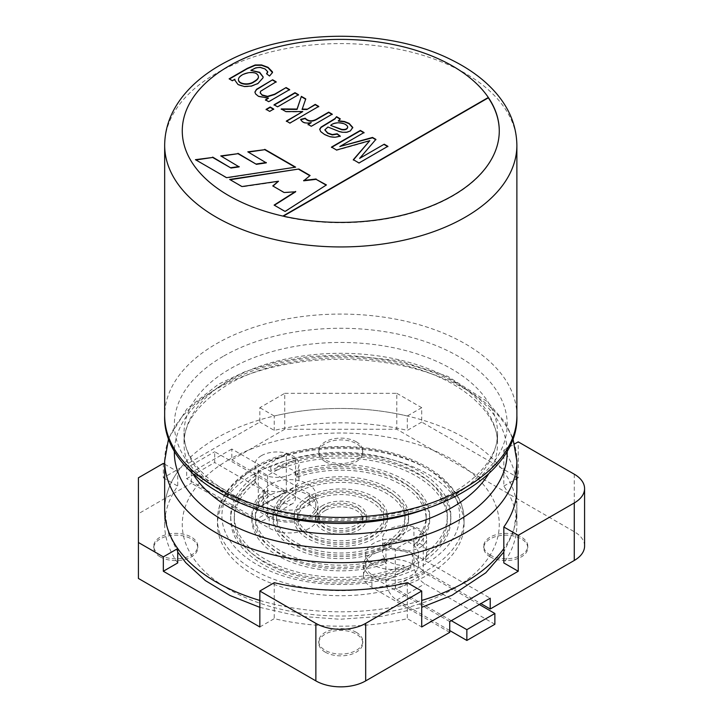 <?xml version="1.0" encoding="UTF-8"?>
<svg xmlns="http://www.w3.org/2000/svg" width="723" height="723" viewBox="0 0 723 723"><rect width="100%" height="100%" fill="white"/><g stroke="black" fill="none" stroke-linecap="round" stroke-linejoin="round"><path stroke-width="0.54" stroke-dasharray="3.62 2.71" d="M231.812 449.028L191.342 472.399L269.173 517.334A28.622 16.521 0 0 0 300.361 520.912A28.622 16.521 0 0 0 318.03 505.648A28.622 16.521 0 0 0 309.643 493.963L231.812 449.028L231.812 459.819L284.735 429.263L396.81 429.263L574.27 531.712A35.219 20.334 180 0 1 584.582 546.091M373.466 564.961A26.417 15.255 180 0 1 365.73 554.18A26.417 15.255 180 0 1 382.033 540.09A26.417 15.255 180 0 1 410.827 543.398A26.417 15.255 180 0 1 418.563 554.18A26.417 15.255 180 0 1 402.25 568.269A26.417 15.255 180 0 1 373.466 564.961M410.827 554.18A26.417 15.255 180 0 1 418.563 564.961A26.417 15.255 180 0 1 392.146 580.217A26.417 15.255 180 0 1 365.73 564.961A26.417 15.255 180 0 1 382.033 550.872A26.417 15.255 180 0 1 410.827 554.18M191.342 472.399L191.342 483.181L269.173 528.115A28.622 16.521 0 0 0 300.361 531.694A28.622 16.521 0 0 0 318.03 516.43A28.622 16.521 0 0 0 309.643 504.753L231.812 459.819M138.418 477.786L138.418 513.737L191.342 483.181M163.326 463.407L163.326 477.786L259.837 422.069L259.837 407.691L284.735 393.312L284.735 429.263M284.735 393.312L396.81 393.312L396.81 429.263M138.418 578.445L138.418 513.737M396.81 393.312L421.717 407.691L421.717 422.069L518.228 477.786L518.228 441.843M270.727 516.43A26.417 15.255 0 0 0 299.521 519.738A26.417 15.255 0 0 0 315.824 505.648A26.417 15.255 0 0 0 289.408 490.402A26.417 15.255 0 0 0 262.991 505.648A26.417 15.255 0 0 0 270.727 516.43M270.727 505.648A26.417 15.255 0 0 0 299.521 508.956A26.417 15.255 0 0 0 315.824 494.866A26.417 15.255 0 0 0 289.408 479.611A26.417 15.255 0 0 0 262.991 494.866A26.417 15.255 0 0 0 270.727 505.648M163.326 477.786L177.722 486.1A176.105 101.672 180 0 0 164.663 524.518L164.663 510.14L167.989 531.649L177.722 552.056M177.722 562.937A176.105 101.672 180 0 1 164.663 524.518M259.837 626.977L274.234 618.662A176.105 101.672 180 0 0 407.32 618.662L421.717 626.977M516.882 524.518L516.882 488.576A176.105 101.672 0 0 0 503.832 450.158L503.832 486.1A176.105 101.672 180 0 1 516.882 524.518A176.105 101.672 180 0 1 503.832 562.937M503.832 486.1L518.228 477.786M421.717 422.069L407.32 430.384A176.105 101.672 180 0 0 274.234 430.384L259.837 422.069M449.742 632.363L371.911 587.428A28.622 16.521 180 0 1 363.524 575.743A28.622 16.521 180 0 1 381.193 560.479A28.622 16.521 180 0 1 412.381 564.067L480.867 603.606M160.208 555.074A22.015 12.707 180 0 1 153.764 546.091A22.015 12.707 180 0 1 175.779 533.384A22.015 12.707 180 0 1 197.795 546.091A22.015 12.707 180 0 1 184.202 557.831A22.015 12.707 180 0 1 160.208 555.074M490.212 555.074A22.015 12.707 180 0 1 483.759 546.091A22.015 12.707 180 0 1 505.775 533.384A22.015 12.707 180 0 1 527.79 546.091A22.015 12.707 180 0 1 514.198 557.831A22.015 12.707 180 0 1 490.212 555.074M356.34 441.843A22.015 12.707 180 0 1 362.792 450.827A22.015 12.707 180 0 1 349.2 462.566A22.015 12.707 180 0 1 325.214 459.819A22.015 12.707 180 0 1 318.762 450.827A22.015 12.707 180 0 1 332.354 439.087A22.015 12.707 180 0 1 356.34 441.843M356.34 632.363A22.015 12.707 180 0 1 362.792 641.355A22.015 12.707 180 0 1 349.2 653.095A22.015 12.707 180 0 1 325.214 650.339A22.015 12.707 180 0 1 318.762 641.355A22.015 12.707 180 0 1 332.354 629.606A22.015 12.707 180 0 1 356.34 632.363M274.234 582.711L274.234 618.662M407.32 582.711L407.32 618.662M503.832 450.158L514.649 443.904M421.717 407.691L407.32 416.005L407.32 430.384M407.32 416.005A176.105 101.672 0 0 0 274.234 416.005L274.234 430.384M274.234 416.005L259.837 407.691M164.663 464.184L177.722 471.721L177.722 486.1M177.722 471.721A176.105 101.672 0 0 0 164.663 510.14A176.105 101.672 0 0 1 216.249 438.246A176.105 101.672 0 0 1 408.17 416.204A176.105 101.672 0 0 1 516.882 510.14A176.105 101.672 0 0 1 503.832 548.558M325.214 652.137A22.015 12.707 0 0 0 349.2 654.893A22.015 12.707 0 0 0 362.792 643.145A22.015 12.707 0 0 0 340.777 630.438A22.015 12.707 0 0 0 318.762 643.145A22.015 12.707 0 0 0 325.214 652.137M325.214 461.617A22.015 12.707 0 0 0 349.2 464.365A22.015 12.707 0 0 0 362.792 452.625A22.015 12.707 0 0 0 340.777 439.918A22.015 12.707 0 0 0 318.762 452.625A22.015 12.707 0 0 0 325.214 461.617M490.212 556.873A22.015 12.707 180 0 1 483.759 547.889A22.015 12.707 180 0 1 505.775 535.174A22.015 12.707 180 0 1 527.79 547.889A22.015 12.707 180 0 1 514.198 559.629A22.015 12.707 180 0 1 490.212 556.873M160.208 556.873A22.015 12.707 180 0 1 153.764 547.889A22.015 12.707 180 0 1 175.779 535.174A22.015 12.707 180 0 1 197.795 547.889A22.015 12.707 180 0 1 184.202 559.629A22.015 12.707 180 0 1 160.208 556.873M449.742 621.581L371.911 576.647A28.622 16.521 180 0 1 363.524 564.961A28.622 16.521 180 0 1 381.193 549.697A28.622 16.521 180 0 1 412.381 553.276L490.212 598.21M268.486 98.491L258.373 96.62L255.571 94.225L254.894 92.228M289.336 89.779L268.694 102.051L265.504 99.846M298.21 94.903L277.578 107.176L274.351 104.952M273.402 109.227L269.661 111.749L266.435 109.525M318.454 106.588L289.896 123.434L286.67 121.211M305.648 99.196L302.097 109.462M302.774 111.911L285.838 111.948L281.862 109.29M331.902 114.351L311.27 126.624L308.387 124.609M311.252 122.955C305.693 124.094 302.178 123.018 300.696 119.747L300.84 119.711M352.77 127.872L350.303 131.342L346.787 132.553L342.901 132.661L339.195 131.857L327.917 127.022M340.217 119.15L338.328 121.103M347.709 126.85L347.709 127.203C346.353 122.982 334.839 121.383 330.682 125.766M340.235 136.448L335.083 137.623L329.833 137.036L324.338 134.704L320.605 131.821L319.711 129.598M387.564 146.489L359.015 163.335L353.321 159.693M195.915 159.964L226.588 178.03L295.156 167.239M248.323 152.119L266.299 162.865M221.256 156.204L239.15 166.896M326.136 185.124L285.079 211.794L274.397 205.269M309.833 175.716L303.678 180.813M278.518 181.581L241.979 186.914L230.167 179.729M295.671 191.776L284.139 192.86L273.023 186.082M499.277 131.071A158.5 91.505 180 0 1 499.277 131.252A158.5 91.505 180 0 1 282.892 216.43L283.335 216.177M286.299 453.881L295.635 459.277L267.618 475.454L258.274 470.058L286.299 453.881L286.299 491.269A2.205 1.274 60 0 1 285.838 492.282A2.205 1.274 60 0 1 284.735 492.164L214.695 451.73L214.695 462.512L186.67 478.689L186.67 467.908L214.695 451.73M295.635 459.277L295.635 496.665A15.409 8.893 60 0 1 292.444 503.714A15.409 8.893 60 0 1 284.735 502.955L214.695 462.512M258.274 470.058L258.274 507.447A2.205 1.274 60 0 1 257.822 508.45A2.205 1.274 60 0 1 256.719 508.341L186.67 467.908M267.618 475.454L267.618 512.842A15.409 8.893 60 0 1 264.428 519.891A15.409 8.893 60 0 1 256.719 519.132L186.67 478.689M451.297 620.677L396.81 589.227A2.205 1.274 60 0 1 395.255 586.534L395.255 549.146L385.919 543.75L413.936 527.573L423.271 532.968L395.255 549.146M449.742 630.564L396.81 600.009A15.409 8.893 60 0 1 385.919 581.138L385.919 543.75M479.313 604.509L424.835 573.05A2.205 1.274 60 0 1 423.271 570.357L423.271 532.968M494.875 624.274L424.835 583.832A15.409 8.893 60 0 1 413.936 564.961L413.936 527.573M261.392 455.68A22.015 12.707 180 0 1 285.377 452.923A22.015 12.707 180 0 1 298.97 464.672A22.015 12.707 180 0 1 267.528 476.15A22.015 12.707 180 0 1 254.939 464.672A22.015 12.707 180 0 1 261.392 455.68M425.73 556.303A110.068 63.543 0 0 0 450.845 515.897A110.068 63.543 0 0 0 387.745 458.418A110.068 63.543 0 0 0 270.791 466.85A22.015 12.707 0 0 0 255.825 475.49A110.068 63.543 0 0 0 230.709 515.897A110.068 63.543 0 0 0 293.809 573.366A110.068 63.543 0 0 0 410.763 564.943A22.015 12.707 0 0 0 425.73 556.303L425.73 559.891A22.015 12.707 0 0 0 426.606 556.33A22.015 12.707 0 0 0 426.597 555.942L426.597 552.345A22.015 12.707 0 0 0 417.081 542.268L417.081 545.865A22.015 12.707 0 0 0 414.026 544.853L414.026 541.256A85.413 49.309 0 0 0 426.19 515.897A85.413 49.309 0 0 0 382.865 472.987A85.413 49.309 0 0 0 296.846 473.601A22.015 12.707 0 0 1 298.97 479.051A22.015 12.707 0 0 1 267.528 490.528L267.528 494.125A22.015 12.707 180 0 1 264.473 493.113A88.938 51.342 0 0 0 251.839 519.485A88.938 51.342 0 0 0 296.927 564.157A88.938 51.342 0 0 0 386.462 563.542A22.015 12.707 0 0 1 384.708 561.78L384.708 558.183A22.015 12.707 0 0 1 382.584 552.743L382.584 538.364A22.015 12.707 0 0 0 410.763 550.565A22.015 12.707 0 0 0 426.606 538.364A22.015 12.707 0 0 0 413.023 526.615A22.015 12.707 0 0 0 389.028 529.372A22.015 12.707 0 0 0 382.584 538.364M296.846 473.601L296.846 477.198A22.015 12.707 180 0 0 295.092 475.436L295.092 471.839A22.015 12.707 0 0 0 277.641 466.344L277.641 469.941A22.015 12.707 180 0 0 270.791 470.438L270.791 466.85M255.825 475.49L255.825 479.087A110.068 63.543 0 0 0 230.709 519.485A110.068 63.543 0 0 0 293.809 576.963A110.068 63.543 0 0 0 410.763 568.54A22.015 12.707 0 0 1 403.913 569.037L403.913 565.44A22.015 12.707 0 0 1 386.462 559.945L386.462 563.542M264.473 493.113L264.473 489.516A22.015 12.707 0 0 1 254.957 479.439L254.957 483.036A22.015 12.707 180 0 1 254.939 482.639A22.015 12.707 180 0 1 255.825 479.087M414.026 541.256A22.015 12.707 0 0 0 382.584 552.743M410.763 564.943L410.763 568.54M426.597 555.942A106.543 61.509 0 0 0 447.32 519.485A106.543 61.509 0 0 0 388.866 464.6A106.543 61.509 0 0 0 277.641 469.941M425.73 559.891A110.068 63.543 0 0 0 450.845 519.485A110.068 63.543 0 0 0 387.745 462.015A110.068 63.543 0 0 0 270.791 470.438M426.597 552.345A106.543 61.509 0 0 0 447.32 515.897A106.543 61.509 0 0 0 388.866 461.003A106.543 61.509 0 0 0 277.641 466.344M414.026 544.853A85.413 49.309 0 0 0 426.19 519.485A85.413 49.309 0 0 0 382.865 476.584A85.413 49.309 0 0 0 296.846 477.198M417.081 545.865A88.938 51.342 0 0 0 429.715 519.485A88.938 51.342 0 0 0 384.627 474.821A88.938 51.342 0 0 0 295.092 475.436M417.081 542.268A88.938 51.342 0 0 0 429.715 515.897A88.938 51.342 0 0 0 384.627 471.224A88.938 51.342 0 0 0 295.092 471.839M295.327 493.249A64.284 37.108 0 0 0 276.493 519.485A64.284 37.108 0 0 0 340.777 556.602A64.284 37.108 0 0 0 405.052 519.485A64.284 37.108 0 0 0 365.377 485.205A64.284 37.108 0 0 0 295.327 493.249M292.833 491.812A67.799 39.141 0 0 0 272.978 519.485A67.799 39.141 0 0 0 340.777 558.635A67.799 39.141 0 0 0 408.576 519.485A67.799 39.141 0 0 0 366.724 483.325A67.799 39.141 0 0 0 292.833 491.812M295.327 489.652A64.284 37.108 0 0 0 276.493 515.897A64.284 37.108 0 0 0 340.777 553.005A64.284 37.108 0 0 0 405.052 515.897A64.284 37.108 0 0 0 365.377 481.608A64.284 37.108 0 0 0 295.327 489.652M292.833 488.215A67.799 39.141 0 0 0 272.978 515.897A67.799 39.141 0 0 0 340.777 555.038A67.799 39.141 0 0 0 408.576 515.897A67.799 39.141 0 0 0 366.724 479.729A67.799 39.141 0 0 0 292.833 488.215M310.266 501.87A43.145 24.907 0 0 0 297.632 519.485A43.145 24.907 0 0 0 340.777 544.401A43.145 24.907 0 0 0 383.922 519.485A43.145 24.907 0 0 0 357.289 496.475A43.145 24.907 0 0 0 310.266 501.87M307.772 500.433A46.67 26.941 0 0 0 294.107 519.485A46.67 26.941 0 0 0 340.777 546.434A46.67 26.941 0 0 0 387.447 519.485A46.67 26.941 0 0 0 358.635 494.595A46.67 26.941 0 0 0 307.772 500.433M310.266 498.283A43.145 24.907 0 0 0 297.632 515.897A43.145 24.907 0 0 0 340.777 540.804A43.145 24.907 0 0 0 383.922 515.897A43.145 24.907 0 0 0 357.289 492.878A43.145 24.907 0 0 0 310.266 498.283M307.772 496.846A46.67 26.941 0 0 0 294.107 515.897A46.67 26.941 0 0 0 340.777 542.837A46.67 26.941 0 0 0 387.447 515.897A46.67 26.941 0 0 0 358.635 490.998A46.67 26.941 0 0 0 307.772 496.846M325.214 510.501A22.015 12.707 0 0 0 318.762 519.485A22.015 12.707 0 0 0 340.777 532.2A22.015 12.707 0 0 0 362.792 519.485A22.015 12.707 0 0 0 349.2 507.745A22.015 12.707 0 0 0 325.214 510.501M322.72 509.064A25.54 14.74 0 0 0 315.237 519.485A25.54 14.74 0 0 0 340.777 534.234A25.54 14.74 0 0 0 366.308 519.485A25.54 14.74 0 0 0 350.547 505.865A25.54 14.74 0 0 0 322.72 509.064M325.214 506.904A22.015 12.707 0 0 0 318.762 515.897A22.015 12.707 0 0 0 340.777 528.603A22.015 12.707 0 0 0 362.792 515.897A22.015 12.707 0 0 0 349.2 504.148A22.015 12.707 0 0 0 325.214 506.904M322.72 505.467A25.54 14.74 0 0 0 315.237 515.897A25.54 14.74 0 0 0 340.777 530.637A25.54 14.74 0 0 0 366.308 515.897A25.54 14.74 0 0 0 350.547 502.277A25.54 14.74 0 0 0 322.72 505.467M253.61 474.198A123.281 71.17 0 0 0 217.496 524.518A123.281 71.17 0 0 0 340.777 595.698A123.281 71.17 0 0 0 464.049 524.518A123.281 71.17 0 0 0 387.953 458.762A123.281 71.17 0 0 0 253.61 474.198M258.427 76.936C256.846 69.11 238.744 73.836 238.463 79.756M234.894 79.557L232.318 81.048L229.435 79.024M272.499 72.662L269.543 76.376L266.778 73.927M263.136 77.081L263.027 78.183L257.912 83.859L251.324 86.426L244.229 86.859L237.984 84.853L234.803 80.244M267.745 72.173L265.106 69.345L260.28 67.691L255.707 68.224L250.881 70.7M275.843 81.988L263.389 89.535L260.153 92.535M327.917 127.384L324.889 130.004M267.528 490.528A85.413 49.309 0 0 0 255.364 515.897A85.413 49.309 0 0 0 298.689 558.807A85.413 49.309 0 0 0 384.708 558.183M254.957 479.439A106.543 61.509 0 0 0 234.234 515.897A106.543 61.509 0 0 0 292.688 570.781A106.543 61.509 0 0 0 403.913 565.44M264.473 489.516A88.938 51.342 0 0 0 251.839 515.897A88.938 51.342 0 0 0 296.927 560.56A88.938 51.342 0 0 0 386.462 559.945M267.528 494.125A85.413 49.309 0 0 0 255.364 519.485A85.413 49.309 0 0 0 298.689 562.395A85.413 49.309 0 0 0 384.708 561.78M375.68 139.629L359.629 158.762M363.714 132.716L339.828 146.868M369.796 141.021L336.566 150.375L331.803 147.266M254.957 483.036A106.543 61.509 0 0 0 234.234 519.485A106.543 61.509 0 0 0 292.688 574.378A106.543 61.509 0 0 0 403.913 569.037M574.27 474.198L574.27 531.712M309.643 493.963L309.643 504.753M269.173 517.334L269.173 528.115M371.911 576.647L371.911 587.428M412.381 553.276L412.381 564.067M258.274 507.447L286.299 491.269M256.719 508.341L284.735 492.164M295.635 496.665L267.618 512.842M284.735 502.955L256.719 519.132M424.835 573.05L396.81 589.227M423.271 570.357L395.255 586.534M396.81 600.009L424.835 583.832M385.919 581.138L413.936 564.961M256.719 467.365A118.87 68.631 0 0 0 310.013 582.187A118.87 68.631 0 0 0 455.598 498.129A118.87 68.631 0 0 0 256.719 467.365M253.61 469.164A123.281 71.17 0 0 0 217.496 519.485A123.281 71.17 0 0 0 340.777 590.664A123.281 71.17 0 0 0 464.049 519.485A123.281 71.17 0 0 0 387.953 453.737A123.281 71.17 0 0 0 253.61 469.164M164.663 145.269A176.105 101.672 180 0 1 216.249 73.375A176.105 101.672 180 0 1 408.17 51.333A176.105 101.672 180 0 1 516.882 145.269M516.882 415.752A176.105 101.672 0 0 0 408.17 321.816A176.105 101.672 0 0 0 216.249 343.859A176.105 101.672 0 0 0 164.663 415.752M193.014 473.972A156.737 90.492 180 0 1 184.04 443.795A156.737 90.492 180 0 1 229.95 379.801A156.737 90.492 180 0 1 400.759 360.19A156.737 90.492 180 0 1 497.514 443.795A156.737 90.492 180 0 1 488.54 473.972M427.121 508.468A156.737 90.492 0 0 0 497.514 432.95A156.737 90.492 0 0 0 400.759 349.345A156.737 90.492 0 0 0 229.95 368.956A156.737 90.492 0 0 0 184.04 432.95A156.737 90.492 0 0 0 254.433 508.468M164.663 460.985A176.105 101.672 180 0 1 216.249 389.091A176.105 101.672 180 0 1 408.17 367.049A176.105 101.672 180 0 1 516.882 460.985M259.837 600.442A176.105 101.672 0 0 0 421.717 600.442M228.703 459.819A158.5 91.505 0 0 0 299.756 612.914A158.5 91.505 0 0 0 493.872 500.84A158.5 91.505 0 0 0 228.703 459.819M223.1 356.412A166.426 96.087 0 0 0 297.704 517.162A166.426 96.087 0 0 0 501.527 399.485A166.426 96.087 0 0 0 223.1 356.412M507.175 450.899A166.426 96.087 0 0 0 403.271 363.335A166.426 96.087 0 0 0 223.1 384.446A166.426 96.087 0 0 0 174.37 450.899M418.563 564.961L418.563 554.18M365.73 564.961L365.73 554.18M315.824 505.648L315.824 494.866M262.991 505.648L262.991 494.866M318.762 641.355L318.762 643.145M362.792 641.355L362.792 643.145M318.762 450.827L318.762 452.625M362.792 450.827L362.792 452.625M483.759 546.091L483.759 547.889M527.79 546.091L527.79 547.889M153.764 546.091L153.764 547.889M197.795 546.091L197.795 547.889M318.03 516.43L318.03 505.648M363.524 575.743L363.524 564.961M285.838 492.282L257.822 508.45M292.444 503.714L264.428 519.891M298.97 479.051L298.97 464.672M254.939 482.639L254.939 464.672M426.606 556.33L426.606 538.364M447.32 515.897L447.32 519.485M450.845 515.897L450.845 519.485M426.19 515.897L426.19 519.485M429.715 515.897L429.715 519.485M276.493 515.897L276.493 519.485M405.052 515.897L405.052 519.485M272.978 515.897L272.978 519.485M408.576 515.897L408.576 519.485M297.632 515.897L297.632 519.485M383.922 515.897L383.922 519.485M294.107 515.897L294.107 519.485M387.447 515.897L387.447 519.485M318.762 515.897L318.762 519.485M362.792 515.897L362.792 519.485M315.237 515.897L315.237 519.485M366.308 515.897L366.308 519.485M464.049 524.518L464.049 519.485C464.076 505.44 457.587 492.246 444.6 479.909C437.017 472.896 427.591 466.805 416.321 461.645C370.04 439.521 295.969 442.078 254.514 467.148C229.968 482.078 217.623 499.53 217.496 519.485L217.496 524.518M184.04 432.95L184.04 443.795C183.479 422.937 198.057 403.217 227.754 384.645C272.11 358.093 348.703 349.86 407.691 366.172C465.458 380.867 499.168 415.806 497.514 443.795L497.514 432.95C499.168 460.831 465.729 496.023 406.443 510.89C362.16 521.744 317.966 521.635 273.854 510.565C216.096 495.87 182.386 460.931 184.04 432.95M516.882 488.576L516.882 510.14L513.565 531.649L503.832 552.056M259.837 607.347L298.644 616.177L339.837 619.259L381.988 616.312L421.717 607.347M168.613 438.373L186.868 408.929L218.436 384.256L245.549 371.45L276.367 362.078L309.715 356.484L344.275 354.866L398.951 360.705L447.772 376.376L487.031 401.392L505.106 422.404L512.941 438.373M230.709 515.897L230.709 519.485M234.234 515.897L234.234 519.485M251.839 515.897L251.839 519.485M255.364 515.897L255.364 519.485"/><path stroke-width="1.08" d="M574.27 502.955L574.27 560.47A35.219 20.334 180 0 0 584.582 546.091L584.582 488.576A35.219 20.334 0 0 1 574.27 502.955L518.228 535.309L503.832 526.995A176.105 101.672 0 0 0 516.882 488.576L516.882 460.985A176.105 101.672 180 0 1 465.305 532.878A176.105 101.672 180 0 1 273.384 554.921A176.105 101.672 180 0 1 164.663 460.985L164.663 510.14A176.105 101.672 0 0 0 177.722 548.558L163.326 556.873L163.326 571.251L259.837 626.977L259.837 591.025L315.87 623.38A35.219 20.334 0 0 0 365.684 623.38L365.684 680.894A35.219 20.334 180 0 1 315.87 680.894L138.418 578.445L138.418 477.786L163.326 463.407L164.663 464.184M584.582 488.576A35.219 20.334 0 0 0 574.27 474.198L518.228 441.843L514.649 443.904M163.326 556.873L138.418 542.494M259.837 591.025L274.234 582.711A176.105 101.672 0 0 0 407.32 582.711L421.717 591.025L365.684 623.38M574.27 560.47L490.212 609.001L490.212 598.21L449.742 621.581L449.742 632.363L365.684 680.894M518.228 535.309L518.228 571.251L421.717 626.977L421.717 591.025M177.722 548.558L177.722 562.937L163.326 571.251M518.228 571.251L503.832 562.937L503.832 526.995M480.867 603.606L490.212 609.001M268.486 98.129L258.373 96.267L255.571 93.863L254.894 92.047L256.511 89.309L272.616 79.765L276.15 81.807L260.551 91.279L260.316 93.122L262.16 94.948L267.546 96.367L274.659 94.171L286.109 87.555L289.643 89.598L268.694 101.69L265.504 99.846L268.486 98.129L265.504 100.208M254.894 92.228L256.511 89.67L272.616 79.765M260.153 92.535L262.16 95.3L267.546 96.719L274.659 94.523L286.109 87.555M286.109 87.917L289.643 89.95M274.044 105.133L294.993 93.041L298.527 95.084M274.044 104.772L294.993 92.68L298.527 94.722L277.578 106.814L274.044 104.772M266.118 109.706L270.176 107.365L273.71 109.408M266.118 109.345L270.176 107.004L273.71 109.046L269.661 111.387L266.118 109.345M281.229 109.281L297.063 109.417L301.374 96.367L305.757 98.897L302.097 109.462L306.941 109.507L315.228 104.727L318.762 106.769M301.374 96.719L305.757 99.25M286.362 121.392L302.774 111.559L285.838 111.586L281.229 108.929L297.063 109.056L301.374 96.367M306.941 109.507L315.228 104.365L318.762 106.408L289.896 123.073L286.362 121.03L302.774 111.559M302.097 109.101L306.941 109.146M300.696 119.747L305.196 118.572C308.513 121.934 312.697 122.024 317.749 118.825L328.703 112.499L332.219 114.532M308.079 124.79L311.252 122.594C305.693 123.732 302.178 122.657 300.696 119.385L305.196 118.211C308.513 121.572 312.697 121.663 317.749 118.473L328.703 112.146L332.219 114.171L311.27 126.272L308.079 124.428L311.252 122.594M338.328 120.741L344.5 121.509L349.11 123.371L352.761 127.411L350.303 130.98L346.787 132.192L342.901 132.309L339.195 131.496L327.917 127.022L324.871 129.824L327.718 132.951L332.291 134.568L337.198 133.782L340.235 136.087L335.083 137.262L329.833 136.674L324.338 134.351L320.605 131.459L319.729 129.128L321.03 127.112L334.93 118.626L336.566 116.683L340.217 118.789L338.328 121.103L344.5 121.871L349.11 123.732L352.77 127.872M347.709 126.85C346.353 122.63 334.839 121.021 330.682 125.404L341.672 129.372C345.323 129.806 347.329 128.965 347.709 126.85L347.709 127.203C347.329 129.318 345.323 130.167 341.672 129.733L330.682 125.404M319.711 129.598L321.03 127.474L334.93 118.979L336.566 116.683M336.566 117.045L340.217 119.15M353.321 159.693L369.796 140.66L336.566 150.013L331.486 147.085L360.352 130.42L364.031 132.535L339.828 146.507L372.499 137.433L375.888 139.385L359.629 158.4L384.229 144.202L387.88 146.308L359.015 162.973L353.321 159.693M353.321 160.054L369.796 140.66M359.629 158.4L384.229 144.202M384.229 144.564L387.88 146.67M295.156 167.239L264.763 149.688L248.323 152.119M264.763 149.688L247.826 151.839L266.299 162.865L256.421 164.338L237.948 153.683L221.256 156.204M237.948 153.683L220.768 155.915L239.15 166.896L230.999 168.043L212.67 157.46L195.915 159.964M212.67 157.46L195.427 159.675L226.588 177.668L295.644 167.158L264.763 149.327M230.999 168.043L212.67 157.099M239.15 166.534L230.999 167.682M256.421 164.338L237.948 153.321M266.299 162.503L256.421 163.985M230.167 179.729L298.861 169.019L310.104 175.508L303.678 180.813L316.123 179.34L326.136 185.124M298.861 169.372L309.833 175.716M273.023 186.082L278.518 181.22L241.979 186.552L229.67 179.449L298.861 169.019M274.397 205.269L295.671 191.776L284.139 192.508L272.761 185.938L278.518 181.22M316.123 179.34L326.435 184.934L285.079 211.432L274.107 205.097L295.671 191.414M303.678 180.452L316.123 178.988M283.335 216.177L488.323 97.822A158.5 91.505 180 0 1 499.277 131.071M282.892 216.078L488.323 97.469A158.5 91.505 180 0 1 499.277 130.89A158.5 91.505 180 0 1 452.851 195.59A158.5 91.505 180 0 1 282.892 216.078A158.5 91.505 180 0 1 228.703 66.182A158.5 91.505 180 0 1 488.323 97.469L488.323 97.822M466.859 629.67L466.859 640.451L494.875 624.274L494.875 613.493L466.859 629.67L451.297 620.677M466.859 640.451L449.742 630.564M494.875 613.493L479.313 604.509M229.128 78.843L247.23 68.387L255.147 64.971L261.527 64.925L268.025 67.32L272.408 71.785L272.508 72.481L269.543 76.014L266.543 73.746L267.718 71.676L265.106 68.992L260.28 67.338L255.707 67.872L250.881 70.339L259.665 72.291L263.136 76.9L263.027 77.822L257.912 83.507L251.324 86.064L244.229 86.498L237.984 84.492L234.803 80.072L234.894 79.196L232.318 80.687L229.128 78.843M254.017 81.536C256.963 79.892 258.436 78.292 258.436 76.755C257.252 68.667 238.355 73.457 238.454 79.575C238.653 84.311 249.074 85.377 254.017 81.536L254.017 81.898C256.963 80.244 258.436 78.653 258.436 77.117L258.427 76.936M238.463 79.756L238.454 79.937C238.653 84.672 249.074 85.739 254.017 81.898M229.435 79.024L247.23 68.748L255.147 65.332L261.527 65.287L268.025 67.682L272.499 72.662M250.881 70.339L259.539 72.571L263.136 77.081M234.803 80.244L234.894 79.196M266.778 73.927L267.745 72.173M272.616 80.126L276.15 82.169M324.889 130.004L327.718 133.312L332.291 134.93L337.198 134.144L340.235 136.448M339.828 146.507L372.499 137.795L375.888 139.747M331.486 147.447L360.352 130.782L364.031 132.896M315.87 623.38L315.87 680.894M465.305 217.162A176.105 101.672 180 0 1 273.384 239.205A176.105 101.672 180 0 1 164.663 145.269L164.663 415.752A176.105 101.672 0 0 0 340.777 517.424A176.105 101.672 0 0 0 516.882 415.752L516.882 145.269A176.105 101.672 180 0 1 465.305 217.162M488.54 473.972A156.737 90.492 180 0 1 451.604 507.781A156.737 90.492 180 0 1 193.014 473.972M254.433 508.468A156.737 90.492 0 0 0 427.121 508.468M164.663 510.14A176.105 101.672 0 0 0 259.837 600.442M421.717 600.442A176.105 101.672 0 0 0 503.832 548.558M174.37 450.899A166.426 96.087 0 0 0 340.777 548.477A166.426 96.087 0 0 0 507.175 450.899M164.663 415.752C162.458 472.779 244.184 522.078 337.27 521.87C432.851 524.41 519.304 474.342 516.882 415.752M177.722 552.056L185.775 562.675L205.332 580.578L230.077 595.535L259.837 607.347M421.717 607.347L452.092 595.228L485.82 572.77L503.832 552.056M164.663 145.269C164.862 126.299 171.893 108.784 185.775 92.734C197.081 79.81 211.848 68.857 230.077 59.873C290.727 28.757 388.965 27.944 452.092 60.181C465.034 66.615 476.276 74.108 485.82 82.639C506.127 100.985 516.484 121.862 516.882 145.269M164.663 460.985L168.613 438.373M516.882 460.985L512.941 438.373"/></g></svg>

